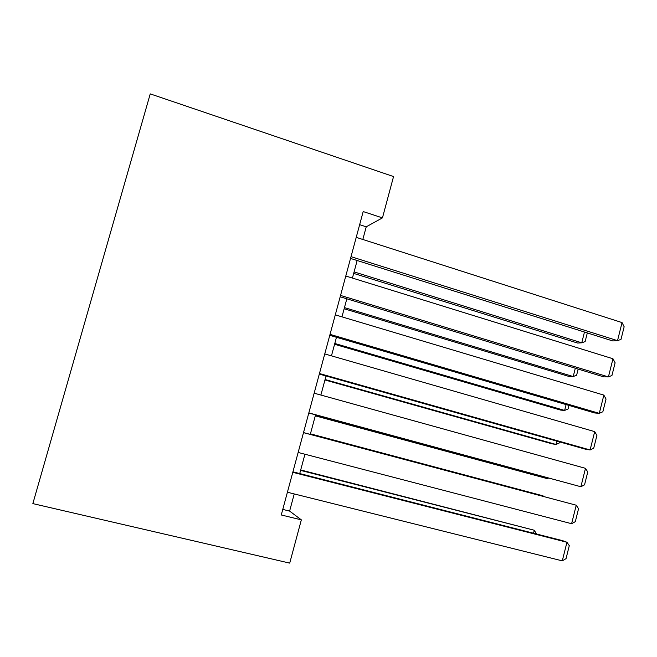 <?xml version="1.0" encoding="UTF-8"?>
<svg xmlns="http://www.w3.org/2000/svg" width="657" height="657" viewBox="0 0 657 657"><rect width="100%" height="100%" fill="white"/><g stroke="black" fill="none" stroke-linecap="round" stroke-linejoin="round"><path stroke-width="0.99" d="M362.82 239.477L366.236 226.813L382.448 217.886L363.19 211.562L281.27 514.973L301.341 519.859L289.614 511.089L294.237 493.933M301.341 519.859L289.721 563.115L32.85 503.607L150.239 93.885L393.551 176.561L382.448 217.886M299.732 473.557L304.938 454.225M310.293 434.376L315.549 414.863M320.887 395.046L326.028 375.976M331.457 355.856L336.458 337.287M341.96 316.863L346.83 298.804M352.423 278.067L357.153 260.509M359.65 224.678L366.236 226.813M282.773 509.405L289.614 511.089M356.225 237.358L622.048 322.587L617.523 340.655L612.759 340.942L350.534 258.431M351.01 256.665L617.523 340.655L620.996 339.373L624.15 326.775L622.048 322.587M353.68 273.402L577.634 343.053L581.757 342.806L354.082 271.899M587.317 332.935L585.124 341.599L581.757 342.806L584.475 332.04M345.787 276.014L612.973 358.763L608.423 376.913L603.734 376.863L340.178 296.783M340.548 295.42L608.423 376.913L611.946 375.476L615.116 362.82L612.973 358.763M335.3 314.867L603.857 395.112L599.283 413.352L594.675 412.957L329.773 335.333M330.036 334.372L599.283 413.352L602.855 411.758L606.041 399.037L603.857 395.112M324.755 353.926L594.7 431.633L590.101 449.963L585.568 449.232L319.31 374.079M319.458 373.529L590.101 449.963L593.714 448.214L596.917 435.435L594.7 431.633M314.153 393.182L585.494 468.334L580.878 486.747L308.798 413.023M308.831 412.892L580.878 486.747L584.541 484.841L587.752 471.997L585.494 468.334M344.145 308.757L569.151 376.502L573.216 376.543L344.457 307.599M578.168 369.094L576.624 375.204L573.216 376.543L575.318 368.232M334.569 344.284L560.643 410.091L564.634 410.428L334.791 343.471M568.978 405.435L568.091 408.958L564.634 410.428L566.112 404.589M324.952 379.984L552.085 443.836L556.019 444.469L325.075 379.516M559.748 441.939L559.509 442.867L556.019 444.469L556.865 441.126M315.286 415.848L547.363 478.666L315.319 415.733M548.513 478.099L547.363 478.666L547.568 477.844M303.501 432.643L576.246 505.208L303.518 432.577M298.147 452.459L571.606 523.711L576.246 505.208L578.546 508.748L575.31 521.65L571.606 523.711M310.416 433.907L543.019 495.821L310.433 433.842M542.904 496.265L543.019 495.821L543.413 496.396M292.784 472.317L566.95 542.263L562.606 540.662L292.923 471.825M287.413 492.233L562.285 560.864L566.95 542.263L569.291 545.671L566.047 558.631L562.285 560.864M300.586 470.379L534.305 530.248L300.701 469.96M533.541 533.246L534.305 530.248L536.465 533.993"/></g></svg>
